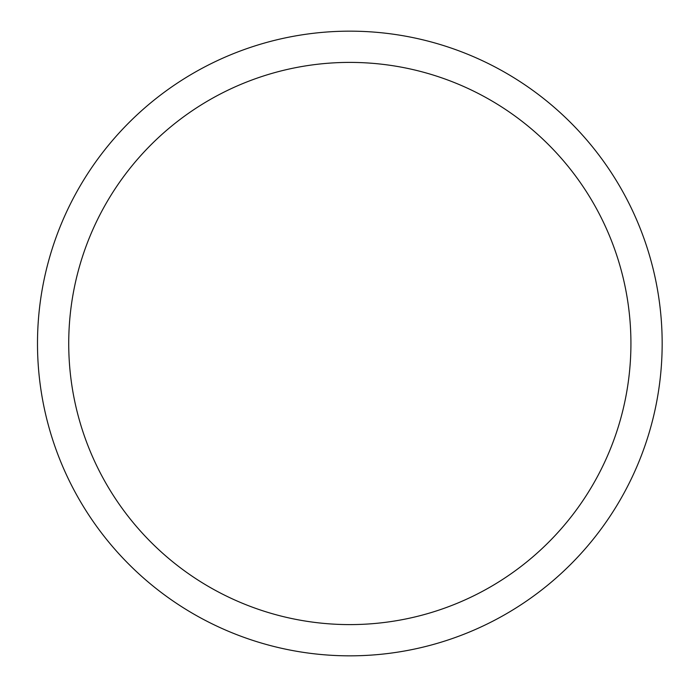 <?xml version="1.0" encoding="UTF-8"?>
<svg xmlns="http://www.w3.org/2000/svg" width="687" height="687" viewBox="0 0 687 687"><rect width="100%" height="100%" fill="white"/><g stroke="black" fill="none" stroke-linecap="round" stroke-linejoin="round"><path stroke-width="1.03" d="M37.493 343.5A312.327 312.327 0 0 1 505.993 73.011A312.327 312.327 0 0 1 505.993 613.989A312.327 312.327 0 0 1 37.493 343.5M68.726 343.5A281.095 281.095 0 0 1 490.372 100.062A281.095 281.095 0 0 1 490.372 586.938A281.095 281.095 0 0 1 68.726 343.5"/></g></svg>
